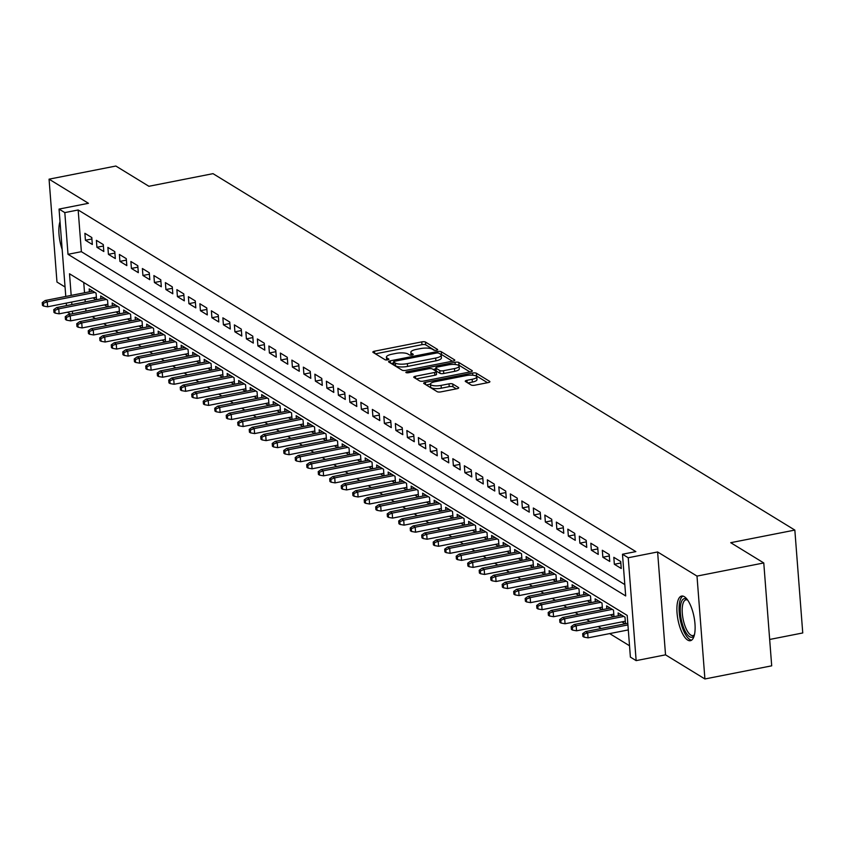<?xml version="1.0" encoding="UTF-8"?>
<svg xmlns="http://www.w3.org/2000/svg" width="845" height="845" viewBox="0 0 845 845"><rect width="100%" height="100%" fill="white"/><g stroke="black" fill="none" stroke-linecap="round" stroke-linejoin="round"><path stroke-width="1.27" d="M436.453 350.252A2.007 0.581 -4.4 0 0 437.657 349.619A2.007 0.581 -4.4 0 0 437.499 349.407L425.5 342.067A2.862 0.834 -4.4 0 0 421.75 341.887L374.557 351.182A2.862 0.834 -4.4 0 0 372.835 352.09A2.862 0.834 -4.4 0 0 373.067 352.386L385.056 359.738A2.007 0.581 -4.4 0 0 387.675 359.854A2.007 0.581 -4.4 0 0 388.89 359.22A2.007 0.581 -4.4 0 0 388.721 359.009L387.168 358.058A9.158 2.683 -4.4 0 1 386.429 357.118A9.158 2.683 -4.4 0 1 391.953 354.203L395.882 353.421A9.158 2.683 -4.4 0 1 407.892 353.981L409.445 354.932A2.007 0.581 -4.4 0 0 412.064 355.058A2.007 0.581 -4.4 0 0 413.268 354.425A2.007 0.581 -4.4 0 0 413.11 354.213L411.557 353.263A9.158 2.683 -4.4 0 1 410.818 352.312A9.158 2.683 -4.4 0 1 416.342 349.397L420.271 348.626A9.158 2.683 -4.4 0 1 432.27 349.186L433.823 350.136A2.007 0.581 -4.4 0 0 436.453 350.252M684.334 596.686A22.741 8.144 -101.1 0 0 681.609 596.063A22.741 8.144 -101.1 0 0 677.415 616.385A22.741 8.144 -101.1 0 0 687.672 640.066A22.741 8.144 -101.1 0 0 690.397 640.69A22.741 8.144 -101.1 0 0 694.601 620.357A22.741 8.144 -101.1 0 0 684.334 596.686M60.027 221.622A22.741 8.144 -101.1 0 0 62.171 249.497M467.845 382.965L472.366 382.077L472.154 379.289L466.979 380.313A2.862 0.834 -4.4 0 0 465.246 381.222A2.862 0.834 -4.4 0 0 465.479 381.517L471.183 385.014A2.862 0.834 -4.4 0 0 474.932 385.183L488.178 382.584A2.862 0.834 -4.4 0 0 489.899 381.665A2.862 0.834 -4.4 0 0 489.667 381.37L476.348 373.215A2.862 0.834 -4.4 0 0 472.598 373.036L425.405 382.331A2.862 0.834 -4.4 0 0 423.672 383.239A2.862 0.834 -4.4 0 0 423.905 383.535L437.224 391.7A2.862 0.834 -4.4 0 0 440.974 391.869L456.976 388.721A2.862 0.834 -4.4 0 0 458.698 387.813A2.862 0.834 -4.4 0 0 458.465 387.517L452.762 384.021A2.862 0.834 -4.4 0 0 449.012 383.852L441.079 385.404A7.658 2.239 -4.4 0 1 430.432 384.148L426.271 384.982M472.154 379.289A7.658 2.239 -4.4 0 0 476.77 376.859A7.658 2.239 -4.4 0 0 466.113 375.592L435.048 381.708A7.658 2.239 -4.4 0 0 430.432 384.148L430.644 386.925A7.658 2.239 -4.4 0 0 441.301 388.193L441.079 385.404M763.774 562.95L771.696 665.828L704.91 678.968L696.998 576.089L763.774 562.95L730.724 542.691L794.839 530.079L213.014 173.658L148.9 186.28L115.849 166.032L49.063 179.172L88.44 203.296L59.055 209.085L64.811 212.602L78.162 209.972L635.841 551.605L622.48 554.236L628.226 557.753L636.148 660.632L630.391 657.114L627.191 615.403L69.512 273.78L71.181 295.401M696.998 576.089L657.611 551.965L628.226 557.753M453.078 361.079A2.862 0.834 -4.4 0 0 454.8 360.171A2.862 0.834 -4.4 0 0 454.568 359.864L441.248 351.71A2.862 0.834 -4.4 0 0 437.499 351.531L390.305 360.826A2.862 0.834 -4.4 0 0 388.573 361.734A2.862 0.834 -4.4 0 0 388.806 362.03L402.125 370.195A2.862 0.834 -4.4 0 0 405.875 370.363L453.078 361.079M458.803 362.463L472.123 370.617A2.862 0.834 -4.4 0 1 472.344 370.913A2.862 0.834 -4.4 0 1 470.623 371.832L423.429 381.116A2.862 0.834 -4.4 0 1 419.68 380.947L413.976 377.451A2.862 0.834 -4.4 0 1 413.744 377.155A2.862 0.834 -4.4 0 1 415.465 376.247L434.615 372.476A2.862 0.834 -4.4 0 0 436.337 371.568A2.862 0.834 -4.4 0 0 436.104 371.272L432.323 368.948A2.862 0.834 -4.4 0 0 428.573 368.779L408.642 372.698A2.007 0.581 -4.4 0 1 405.853 372.37A2.007 0.581 -4.4 0 1 407.068 371.737L455.054 362.283A2.862 0.834 -4.4 0 1 458.803 362.463L459.015 365.241L469.978 371.958M49.063 179.172L56.974 282.05L65.054 287.004M621.899 621.878L625.046 623.811M610.396 614.833L613.544 616.765M598.894 607.798L602.052 609.72M587.402 600.753L590.549 602.686M575.899 593.708L579.057 595.64M564.407 586.662L567.555 588.595M552.905 579.617L556.052 581.55M541.402 572.572L544.56 574.505M529.91 565.527L533.058 567.46M518.407 558.492L521.555 560.415M506.905 551.447L510.063 553.369M495.413 544.402L498.561 546.335M483.91 537.357L487.069 539.29M472.418 530.311L475.566 532.244M460.916 523.266L464.063 525.199M449.413 516.221L452.571 518.154M437.921 509.176L441.069 511.109M426.419 502.141L429.577 504.064M414.927 495.096L418.074 497.029M403.424 488.051L406.572 489.984M391.922 481.006L395.08 482.939M380.43 473.96L383.577 475.893M368.927 466.915L372.085 468.848M357.435 459.87L360.583 461.803M345.932 452.825L349.08 454.758M334.43 445.79L337.588 447.713M322.938 438.745L326.086 440.678M311.435 431.7L314.593 433.633M299.943 424.655L303.091 426.588M288.441 417.61L291.588 419.542M276.938 410.564L280.096 412.497M265.446 403.519L268.594 405.452M253.944 396.485L257.102 398.407M242.452 389.439L245.599 391.362M230.949 382.394L234.097 384.327M219.446 375.349L222.605 377.282M207.954 368.304L211.102 370.237M196.452 361.259L199.61 363.192M184.96 354.213L188.108 356.146M173.457 347.168L176.605 349.101M161.955 340.134L165.113 342.056M150.463 333.088L153.61 335.021M138.96 326.043L142.118 327.976M127.458 318.998L130.616 320.931M115.966 311.953L119.113 313.886M104.463 304.908L107.621 306.841M91.788 237.529L84.891 233.304L85.429 240.255L92.327 244.48L91.788 237.529M103.291 244.575L96.393 240.35L96.921 247.3L103.819 251.525L103.291 244.575M114.783 251.62L107.885 247.395L108.424 254.345L115.321 258.57L114.783 251.62M126.285 258.665L119.388 254.44L119.916 261.39L126.824 265.615L126.285 258.665M137.788 265.71L130.88 261.485L131.419 268.435L138.316 272.66L137.788 265.71M149.28 272.755L142.382 268.52L142.921 275.481L149.819 279.706L149.28 272.755M160.782 279.79L153.885 275.565L154.413 282.515L161.31 286.751L160.782 279.79M172.274 286.835L165.377 282.61L165.916 289.56L172.813 293.785L172.274 286.835M183.777 293.88L176.88 289.655L177.408 296.606L184.316 300.831L183.777 293.88M195.279 300.926L188.372 296.701L188.91 303.651L195.808 307.876L195.279 300.926M206.771 307.971L199.874 303.746L200.413 310.696L207.31 314.921L206.771 307.971M218.274 315.016L211.377 310.791L211.905 317.741L218.802 321.966L218.274 315.016M229.766 322.061L222.869 317.836L223.407 324.786L230.305 329.011L229.766 322.061M241.269 329.106L234.371 324.871L234.899 331.832L241.807 336.056L241.269 329.106M252.771 336.141L245.863 331.916L246.402 338.866L253.299 343.091L252.771 336.141M264.263 343.186L257.366 338.961L257.905 345.911L264.802 350.136L264.263 343.186M275.766 350.231L268.868 346.006L269.397 352.957L276.294 357.181L275.766 350.231M287.258 357.277L280.36 353.052L280.899 360.002L287.796 364.227L287.258 357.277M298.76 364.322L291.863 360.097L292.391 367.047L299.299 371.272L298.76 364.322M310.263 371.367L303.355 367.142L303.894 374.092L310.791 378.317L310.263 371.367M321.755 378.412L314.858 374.177L315.396 381.137L322.294 385.362L321.755 378.412M333.257 385.447L326.36 381.222L326.888 388.172L333.786 392.407L333.257 385.447M344.749 392.492L337.852 388.267L338.391 395.217L345.288 399.442L344.749 392.492M356.252 399.537L349.355 395.312L349.883 402.262L356.791 406.487L356.252 399.537M367.755 406.582L360.847 402.357L361.385 409.307L368.283 413.532L367.755 406.582M379.247 413.627L372.349 409.402L372.888 416.353L379.785 420.578L379.247 413.627M390.749 420.673L383.852 416.448L384.38 423.398L391.277 427.623L390.749 420.673M402.241 427.718L395.344 423.493L395.882 430.443L402.78 434.668L402.241 427.718M413.744 434.763L406.846 430.527L407.385 437.488L414.282 441.713L413.744 434.763M425.246 441.798L418.338 437.573L418.877 444.523L425.774 448.758L425.246 441.798M436.738 448.843L429.841 444.618L430.38 451.568L437.277 455.793L436.738 448.843M448.241 455.888L441.343 451.663L441.872 458.613L448.769 462.838L448.241 455.888M459.733 462.933L452.835 458.708L453.374 465.658L460.271 469.883L459.733 462.933M471.235 469.978L464.338 465.753L464.877 472.704L471.774 476.929L471.235 469.978M482.738 477.024L475.841 472.799L476.369 479.749L483.266 483.974L482.738 477.024M494.23 484.069L487.333 479.844L487.871 486.794L494.769 491.019L494.23 484.069M505.732 491.103L498.835 486.878L499.363 493.829L506.271 498.064L505.732 491.103M517.224 498.149L510.327 493.924L510.866 500.874L517.763 505.099L517.224 498.149M528.727 505.194L521.83 500.969L522.368 507.919L529.266 512.144L528.727 505.194M540.23 512.239L533.332 508.014L533.86 514.964L540.758 519.189L540.23 512.239M551.722 519.284L544.824 515.059L545.363 522.009L552.26 526.234L551.722 519.284M563.224 526.329L556.327 522.104L556.855 529.054L563.763 533.279L563.224 526.329M574.727 533.375L567.819 529.15L568.358 536.1L575.255 540.325L574.727 533.375M586.219 540.42L579.321 536.184L579.86 543.145L586.757 547.37L586.219 540.42M597.721 547.454L590.824 543.229L591.352 550.179L598.249 554.415L597.721 547.454M609.213 554.5L602.316 550.275L602.855 557.225L609.752 561.45L609.213 554.5M620.716 561.545L613.819 557.32L614.347 564.27L621.255 568.495L620.716 561.545M78.162 209.972L81.373 251.683L624.814 584.592M92.232 316.621L95.39 318.554M103.734 323.667L106.882 325.6M115.226 330.712L118.384 332.645M126.729 337.757L129.876 339.69M138.231 344.802L141.379 346.735M149.723 351.847L152.882 353.78M161.226 358.893L164.374 360.815M172.718 365.927L175.876 367.86M184.221 372.972L187.368 374.905M195.723 380.018L198.871 381.951M207.215 387.063L210.373 388.996M218.718 394.108L221.865 396.041M230.22 401.153L233.368 403.086M241.712 408.198L244.87 410.121M253.215 415.244L256.362 417.166M264.707 422.278L267.865 424.211M276.209 429.323L279.357 431.256M287.712 436.369L290.86 438.301M299.204 443.414L302.362 445.347M310.707 450.459L313.854 452.392M322.198 457.504L325.357 459.437M333.701 464.549L336.849 466.472M345.204 471.594L348.351 473.517M356.696 478.629L359.854 480.562M368.198 485.674L371.346 487.607M379.69 492.719L382.848 494.652M391.193 499.765L394.34 501.698M402.695 506.81L405.843 508.743M414.187 513.855L417.345 515.788M425.69 520.9L428.837 522.823M437.182 527.935L440.34 529.868M448.684 534.98L451.832 536.913M460.187 542.025L463.335 543.958M471.679 549.07L474.837 551.003M483.182 556.116L486.329 558.049M494.674 563.161L497.832 565.094M506.176 570.206L509.324 572.128M517.679 577.251L520.826 579.174M529.171 584.286L532.329 586.219M540.673 591.331L543.821 593.264M552.165 598.376L555.323 600.309M563.668 605.421L566.815 607.354M575.17 612.467L578.318 614.399M586.662 619.512L589.821 621.445M598.165 626.557L601.313 628.479M609.657 633.592L629.525 645.76M83.739 282.494L84.532 292.771M85.049 299.426L85.239 301.94M85.757 308.594L85.947 311.108M92.971 297.862L96.119 299.795M89.39 291.81L89.169 288.916L96.066 293.141L96.573 299.711M100.893 298.855L100.671 295.961L107.569 300.186L108.075 306.756M112.385 305.901L112.163 303.006L119.06 307.231L119.567 313.791M123.888 312.946L123.666 310.052L130.563 314.277L131.07 320.836M135.39 319.991L135.158 317.086L142.066 321.322L142.562 327.881M146.882 327.036L146.66 324.131L153.558 328.356L154.065 334.926M158.385 334.081L158.163 331.177L165.06 335.402L165.567 341.971M169.877 341.116L169.655 338.222L176.552 342.447L177.059 349.017M181.379 348.161L181.157 345.267L188.055 349.492L188.562 356.062M192.882 355.206L192.649 352.312L199.557 356.537L200.054 363.107M204.374 362.251L204.152 359.357L211.049 363.582L211.556 370.142M215.876 369.297L215.655 366.403L222.552 370.628L223.059 377.187M227.368 376.342L227.147 373.437L234.044 377.673L234.551 384.232M238.871 383.387L238.649 380.482L245.546 384.707L246.053 391.277M250.373 390.432L250.152 387.528L257.049 391.753L257.556 398.322M261.865 397.467L261.644 394.573L268.541 398.798L269.048 405.368M273.368 404.512L273.146 401.618L280.044 405.843L280.551 412.413M284.86 411.557L284.638 408.663L291.536 412.888L292.043 419.458M296.363 418.602L296.141 415.708L303.038 419.933L303.545 426.493M307.865 425.648L307.643 422.743L314.541 426.978L315.048 433.538M319.357 432.693L319.135 429.788L326.033 434.013L326.54 440.583M330.86 439.738L330.638 436.833L337.535 441.058L338.042 447.628M342.352 446.783L342.13 443.878L349.038 448.103L349.534 454.673M353.854 453.818L353.632 450.924L360.53 455.149L361.037 461.719M365.357 460.863L365.135 457.969L372.032 462.194L372.539 468.764M376.849 467.908L376.627 465.014L383.524 469.239L384.031 475.798M388.351 474.953L388.13 472.059L395.027 476.284L395.534 482.844M399.854 481.999L399.622 479.094L406.529 483.329L407.026 489.889M411.346 489.044L411.124 486.139L418.021 490.364L418.528 496.934M422.849 496.089L422.627 493.184L429.524 497.409L430.031 503.979M434.341 503.124L434.119 500.229L441.016 504.454L441.523 511.024M445.843 510.169L445.621 507.275L452.519 511.5L453.026 518.069M457.346 517.214L457.113 514.32L464.021 518.545L464.518 525.115M468.838 524.259L468.616 521.365L475.513 525.59L476.02 532.149M480.34 531.304L480.118 528.41L487.016 532.635L487.523 539.194M491.832 538.349L491.61 535.445L498.508 539.68L499.015 546.24M503.335 545.395L503.113 542.49L510.01 546.715L510.517 553.285M514.837 552.44L514.605 549.535L521.513 553.76L522.009 560.33M526.329 559.474L526.108 556.58L533.005 560.805L533.512 567.375M537.832 566.52L537.61 563.626L544.507 567.851L545.014 574.42M549.324 573.565L549.102 570.671L555.999 574.896L556.506 581.455M560.827 580.61L560.605 577.716L567.502 581.941L568.009 588.5M572.329 587.655L572.097 584.751L579.005 588.986L579.501 595.545M583.821 594.7L583.599 591.796L590.497 596.021L591.004 602.591M595.324 601.746L595.102 598.841L601.999 603.066L602.506 609.636M606.816 608.78L606.594 605.886L613.491 610.111L613.998 616.681M618.318 615.825L618.096 612.931L624.994 617.156L625.501 623.726M769.668 639.464L802.75 632.958L794.839 530.079M657.611 551.965L665.533 654.843L704.91 678.968M665.533 654.843L636.148 660.632M70.526 314.139L67.378 312.206M64.811 212.602L68.012 254.313L625.691 595.936L622.48 554.236M66.491 305.626L66.29 303.123M65.783 296.458L59.055 209.085M71.688 302.056L71.888 304.57M72.395 311.224L72.585 313.738M81.373 251.683L68.012 254.313M85.429 240.255L91.904 238.987M96.921 247.3L103.396 246.022M108.424 254.345L114.899 253.067M119.916 261.39L126.391 260.112M131.419 268.435L137.893 267.157M142.921 275.481L149.396 274.202M154.413 282.515L160.888 281.248M165.916 289.56L172.391 288.293M177.408 296.606L183.883 295.327M188.91 303.651L195.385 302.373M200.413 310.696L206.888 309.418M211.905 317.741L218.38 316.463M223.407 324.786L229.882 323.508M234.899 331.832L241.385 330.553M246.402 338.866L252.877 337.599M257.905 345.911L264.379 344.644M269.397 352.957L275.871 351.678M280.899 360.002L287.374 358.724M292.391 367.047L298.876 365.769M303.894 374.092L310.368 372.814M315.396 381.137L321.871 379.859M326.888 388.172L333.363 386.904M338.391 395.217L344.866 393.95M349.883 402.262L356.368 400.984M361.385 409.307L367.86 408.029M372.888 416.353L379.363 415.075M384.38 423.398L390.855 422.12M395.882 430.443L402.357 429.165M407.385 437.488L413.86 436.21M418.877 444.523L425.352 443.255M430.38 451.568L436.854 450.3M441.872 458.613L448.346 457.335M453.374 465.658L459.849 464.38M464.877 472.704L471.352 471.425M476.369 479.749L482.844 478.471M487.871 486.794L494.346 485.516M499.363 493.829L505.838 492.561M510.866 500.874L517.341 499.606M522.368 507.919L528.843 506.651M533.86 514.964L540.335 513.686M545.363 522.009L551.838 520.731M556.855 529.054L563.33 527.776M568.358 536.1L574.832 534.822M579.86 543.145L586.335 541.867M591.352 550.179L597.827 548.912M602.855 557.225L609.329 555.957M614.347 564.27L620.832 562.992M410.818 352.312L411.029 355.09A9.158 2.683 -4.4 0 0 411.04 355.175M386.429 357.118L386.651 359.896A9.158 2.683 -4.4 0 0 386.651 359.97M434.71 350.358L425.722 344.844A2.862 0.834 -4.4 0 0 421.972 344.675L375.423 353.833M393.643 362.991L391.161 363.477M452.424 361.206L441.46 354.488A2.862 0.834 -4.4 0 0 440.467 354.203A9.158 2.683 -4.4 0 1 441.196 355.143A9.158 2.683 -4.4 0 1 435.682 358.058L407.364 363.635A9.158 2.683 -4.4 0 1 395.354 363.075L393.717 362.072A2.007 0.581 -4.4 0 1 393.559 361.861A2.007 0.581 -4.4 0 1 394.763 361.227L436.2 353.073A2.007 0.581 -4.4 0 1 438.819 353.189L440.456 354.192M393.897 364.417A2.007 0.581 -4.4 0 0 393.77 364.649A2.007 0.581 -4.4 0 0 393.939 364.85L393.717 362.072M441.196 355.143L441.417 357.921A9.158 2.683 -4.4 0 1 435.893 360.836L407.575 366.413A9.158 2.683 -4.4 0 1 395.566 365.853L393.939 364.85M416.332 378.898L434.826 375.254A2.862 0.834 -4.4 0 0 436.548 374.346A2.862 0.834 -4.4 0 0 436.316 374.05M433.105 369.434L435.84 368.895M454.473 368.568A7.658 2.239 -4.4 0 0 459.088 366.128A7.658 2.239 -4.4 0 0 448.431 364.871L437.488 367.026A2.862 0.834 -4.4 0 0 435.766 367.934A2.862 0.834 -4.4 0 0 435.999 368.23L439.78 370.543A2.862 0.834 -4.4 0 0 443.53 370.723L454.473 368.568L454.684 371.346A7.658 2.239 -4.4 0 0 459.3 368.906L459.088 366.128M436.157 370.385A2.862 0.834 -4.4 0 0 435.978 370.712A2.862 0.834 -4.4 0 0 436.21 371.008L435.999 368.23M454.684 371.346L443.741 373.501A2.862 0.834 -4.4 0 1 439.991 373.332L436.21 371.008M459.015 365.241A2.862 0.834 -4.4 0 0 457.451 364.903M472.366 382.077A7.658 2.239 -4.4 0 0 476.981 379.637L476.77 376.859M456.321 388.848L452.983 386.799A2.862 0.834 -4.4 0 0 449.234 386.63L441.301 388.193M487.523 382.711L476.569 375.993A2.862 0.834 -4.4 0 0 475.27 375.676M42.25 302.594L42.461 305.372L43.613 306.08L43.401 303.302L42.25 302.594L45.176 300.514L47.246 301.792L47.637 306.788L96.383 297.197M43.401 303.302L47.246 301.792L94.872 292.412M45.176 300.514L92.802 291.145M47.637 306.788L43.613 306.08M694.337 635.229A19.688 7.056 78.9 0 1 694.305 635.271A19.688 7.056 78.9 0 1 682.147 623.219A19.688 7.056 78.9 0 1 680.806 603.943A19.688 7.056 78.9 0 1 687.291 599.601A19.688 7.056 78.9 0 1 687.323 599.633M687.619 600.034A18.231 6.528 -101.1 0 0 685.96 599.813A18.231 6.528 -101.1 0 0 683.922 622.564A18.231 6.528 -101.1 0 0 692.995 635.577A18.231 6.528 -101.1 0 0 694.453 634.732M682.929 596.084A22.604 8.101 -101.1 0 0 681.26 624.001A22.604 8.101 -101.1 0 0 691.601 640.161M53.753 309.64L53.964 312.418L55.115 313.125L54.893 310.347L53.753 309.64L56.678 307.559L58.749 308.826L59.129 313.833L107.875 304.242M54.893 310.347L58.749 308.826L106.375 299.457M56.678 307.559L104.305 298.19M59.129 313.833L55.115 313.125M65.245 316.685L65.456 319.463L66.607 320.171L66.396 317.393L65.245 316.685L68.17 314.604L70.241 315.872L70.631 320.878L119.377 311.287M66.396 317.393L70.241 315.872L117.867 306.503M68.17 314.604L115.797 305.235M70.631 320.878L66.607 320.171M76.747 323.73L76.958 326.508L78.11 327.216L77.898 324.427L76.747 323.73L79.673 321.649L81.743 322.917L82.123 327.923L130.88 318.322M77.898 324.427L81.743 322.917L129.369 313.537M79.673 321.649L127.299 312.27M82.123 327.923L78.11 327.216M88.239 330.775L88.461 333.553L89.612 334.261L89.39 331.472L88.239 330.775L91.175 328.694L93.246 329.962L93.626 334.969L142.372 325.367M89.39 331.472L93.246 329.962L140.872 320.582M91.175 328.694L138.802 319.315M93.626 334.969L89.612 334.261M99.742 337.82L99.953 340.598L101.104 341.296L100.893 338.518L99.742 337.82L102.667 335.74L104.738 337.007L105.129 342.014L153.874 332.412M100.893 338.518L104.738 337.007L152.364 327.628M102.667 335.74L150.294 326.36M105.129 342.014L101.104 341.296M111.244 344.855L111.455 347.644L112.607 348.341L112.385 345.563L111.244 344.855L114.17 342.785L116.24 344.052L116.621 349.059L165.367 339.458M112.385 345.563L116.24 344.052L163.867 334.673M114.17 342.785L161.796 333.405M116.621 349.059L112.607 348.341M122.736 351.9L122.947 354.678L124.099 355.386L123.888 352.608L122.736 351.9L125.662 349.83L127.732 351.097L128.123 356.094L176.869 346.503M123.888 352.608L127.732 351.097L175.359 341.718M125.662 349.83L173.288 340.45M128.123 356.094L124.099 355.386M134.239 358.945L134.45 361.723L135.601 362.431L135.39 359.653L134.239 358.945L137.165 356.865L139.235 358.132L139.615 363.139L188.372 353.548M135.39 359.653L139.235 358.132L186.861 348.763M137.165 356.865L184.791 347.496M139.615 363.139L135.601 362.431M145.731 365.991L145.953 368.769L147.104 369.476L146.882 366.698L145.731 365.991L148.667 363.91L150.737 365.177L151.118 370.184L199.864 360.593M146.882 366.698L150.737 365.177L198.364 355.808M148.667 363.91L196.293 354.541M151.118 370.184L147.104 369.476M157.233 373.036L157.445 375.814L158.596 376.521L158.385 373.743L157.233 373.036L160.159 370.955L162.229 372.222L162.62 377.229L211.366 367.628M158.385 373.743L162.229 372.222L209.856 362.854M160.159 370.955L207.785 361.575M162.62 377.229L158.596 376.521M168.736 380.081L168.947 382.859L170.098 383.567L169.887 380.778L168.736 380.081L171.662 378L173.732 379.268L174.112 384.274L222.858 374.673M169.887 380.778L173.732 379.268L221.358 369.888M171.662 378L219.288 368.621M174.112 384.274L170.098 383.567M180.228 387.126L180.45 389.904L181.59 390.612L181.379 387.823L180.228 387.126L183.154 385.045L185.224 386.313L185.615 391.32L234.361 381.718M181.379 387.823L185.224 386.313L232.85 376.933M183.154 385.045L230.78 375.666M185.615 391.32L181.59 390.612M191.731 394.161L191.942 396.949L193.093 397.646L192.882 394.868L191.731 394.161L194.656 392.091L196.727 393.358L197.107 398.365L245.863 388.763M192.882 394.868L196.727 393.358L244.353 383.979M194.656 392.091L242.283 382.711M197.107 398.365L193.093 397.646M203.222 401.206L203.444 403.994L204.596 404.692L204.374 401.914L203.222 401.206L206.159 399.136L208.229 400.403L208.609 405.41L257.355 395.809M204.374 401.914L208.229 400.403L255.855 391.024M206.159 399.136L253.785 389.756M208.609 405.41L204.596 404.692M214.725 408.251L214.936 411.029L216.088 411.737L215.876 408.959L214.725 408.251L217.651 406.17L219.721 407.448L220.112 412.445L268.858 402.854M215.876 408.959L219.721 407.448L267.347 398.069M217.651 406.17L265.277 396.801M220.112 412.445L216.088 411.737M226.228 415.296L226.439 418.074L227.59 418.782L227.379 416.004L226.228 415.296L229.153 413.216L231.224 414.483L231.604 419.49L280.35 409.899M227.379 416.004L231.224 414.483L278.85 405.114M229.153 413.216L276.78 403.847M231.604 419.49L227.59 418.782M237.72 422.342L237.941 425.119L239.082 425.827L238.871 423.049L237.72 422.342L240.645 420.261L242.716 421.528L243.106 426.535L291.852 416.944M238.871 423.049L242.716 421.528L290.342 412.159M240.645 420.261L288.272 410.892M243.106 426.535L239.082 425.827M249.222 429.387L249.433 432.165L250.585 432.872L250.373 430.084L249.222 429.387L252.148 427.306L254.218 428.573L254.598 433.58L303.355 423.979M250.373 430.084L254.218 428.573L301.845 419.194M252.148 427.306L299.774 417.926M254.598 433.58L250.585 432.872M260.725 436.432L260.936 439.21L262.087 439.918L261.865 437.129L260.725 436.432L263.651 434.351L265.721 435.619L266.101 440.625L314.847 431.024M261.865 437.129L265.721 435.619L313.347 426.239M263.651 434.351L311.277 424.972M266.101 440.625L262.087 439.918M272.217 443.477L272.428 446.255L273.579 446.952L273.368 444.174L272.217 443.477L275.143 441.396L277.213 442.664L277.604 447.67L326.35 438.069M273.368 444.174L277.213 442.664L324.839 433.284M275.143 441.396L322.769 432.017M277.604 447.67L273.579 446.952M283.719 450.512L283.931 453.3L285.082 453.997L284.871 451.219L283.719 450.512L286.645 448.441L288.715 449.709L289.096 454.716L337.842 445.114M284.871 451.219L288.715 449.709L336.342 440.329M286.645 448.441L334.271 439.062M289.096 454.716L285.082 453.997M295.211 457.557L295.433 460.345L296.574 461.043L296.363 458.265L295.211 457.557L298.137 455.487L300.207 456.754L300.598 461.75L349.344 452.159M296.363 458.265L300.207 456.754L347.834 447.375M298.137 455.487L345.774 446.107M300.598 461.75L296.574 461.043M306.714 464.602L306.925 467.38L308.076 468.088L307.865 465.31L306.714 464.602L309.64 462.521L311.71 463.789L312.09 468.795L360.847 459.205M307.865 465.31L311.71 463.789L359.336 454.42M309.64 462.521L357.266 453.152M312.09 468.795L308.076 468.088M318.216 471.647L318.428 474.425L319.579 475.133L319.357 472.355L318.216 471.647L321.142 469.566L323.212 470.834L323.593 475.841L372.339 466.25M319.357 472.355L323.212 470.834L370.839 461.465M321.142 469.566L368.769 460.198M323.593 475.841L319.579 475.133M329.708 478.692L329.92 481.47L331.071 482.178L330.86 479.4L329.708 478.692L332.634 476.612L334.704 477.879L335.095 482.886L383.841 473.295M330.86 479.4L334.704 477.879L382.331 468.51M332.634 476.612L380.261 467.243M335.095 482.886L331.071 482.178M341.211 485.738L341.422 488.516L342.574 489.223L342.362 486.435L341.211 485.738L344.137 483.657L346.207 484.924L346.587 489.931L395.333 480.33M342.362 486.435L346.207 484.924L393.833 475.545M344.137 483.657L391.763 474.277M346.587 489.931L342.574 489.223M352.703 492.783L352.925 495.561L354.066 496.268L353.854 493.48L352.703 492.783L355.629 490.702L357.699 491.97L358.09 496.976L406.836 487.375M353.854 493.48L357.699 491.97L405.325 482.59M355.629 490.702L403.266 481.323M358.09 496.976L354.066 496.268M364.206 499.817L364.417 502.606L365.568 503.303L365.357 500.525L364.206 499.817L367.131 497.747L369.202 499.015L369.582 504.021L418.338 494.42M365.357 500.525L369.202 499.015L416.828 489.635M367.131 497.747L414.758 488.368M369.582 504.021L365.568 503.303M375.708 506.863L375.919 509.651L377.071 510.348L376.849 507.57L375.708 506.863L378.634 504.792L380.704 506.06L381.084 511.067L429.83 501.465M376.849 507.57L380.704 506.06L428.33 496.68M378.634 504.792L426.26 495.413M381.084 511.067L377.071 510.348M387.2 513.908L387.411 516.686L388.563 517.393L388.351 514.616L387.2 513.908L390.126 511.838L392.196 513.105L392.587 518.101L441.333 508.51M388.351 514.616L392.196 513.105L439.822 503.726M390.126 511.838L437.752 502.458M392.587 518.101L388.563 517.393M398.703 520.953L398.914 523.731L400.065 524.439L399.854 521.661L398.703 520.953L401.628 518.872L403.699 520.14L404.079 525.146L452.825 515.556M399.854 521.661L403.699 520.14L451.325 510.771M401.628 518.872L449.255 509.503M404.079 525.146L400.065 524.439M410.195 527.998L410.416 530.776L411.557 531.484L411.346 528.706L410.195 527.998L413.131 525.917L415.191 527.185L415.582 532.192L464.327 522.601M411.346 528.706L415.191 527.185L462.828 517.816M413.131 525.917L460.757 516.548M415.582 532.192L411.557 531.484M421.697 535.043L421.908 537.821L423.06 538.529L422.849 535.751L421.697 535.043L424.623 532.963L426.693 534.23L427.084 539.237L475.83 529.635M422.849 535.751L426.693 534.23L474.32 524.861M424.623 532.963L472.249 523.583M427.084 539.237L423.06 538.529M433.2 542.089L433.411 544.867L434.562 545.574L434.341 542.786L433.2 542.089L436.126 540.008L438.196 541.275L438.576 546.282L487.322 536.681M434.341 542.786L438.196 541.275L485.822 531.896M436.126 540.008L483.752 530.628M438.576 546.282L434.562 545.574M444.692 549.134L444.903 551.912L446.054 552.609L445.843 549.831L444.692 549.134L447.618 547.053L449.688 548.32L450.079 553.327L498.825 543.726M445.843 549.831L449.688 548.32L497.314 538.941M447.618 547.053L495.244 537.673M450.079 553.327L446.054 552.609M456.194 556.168L456.406 558.957L457.557 559.654L457.346 556.876L456.194 556.168L459.12 554.098L461.19 555.366L461.571 560.372L510.327 550.771M457.346 556.876L461.19 555.366L508.817 545.986M459.12 554.098L506.746 544.719M461.571 560.372L457.557 559.654M467.686 563.214L467.908 566.002L469.059 566.699L468.838 563.921L467.686 563.214L470.623 561.143L472.682 562.411L473.073 567.407L521.819 557.816M468.838 563.921L472.682 562.411L520.319 553.031M470.623 561.143L518.249 551.764M473.073 567.407L469.059 566.699M479.189 570.259L479.4 573.037L480.551 573.744L480.34 570.966L479.189 570.259L482.115 568.178L484.185 569.456L484.576 574.452L533.322 564.861M480.34 570.966L484.185 569.456L531.811 560.077M482.115 568.178L529.741 558.809M484.576 574.452L480.551 573.744M490.691 577.304L490.903 580.082L492.054 580.79L491.832 578.012L490.691 577.304L493.617 575.223L495.688 576.491L496.068 581.497L544.814 571.907M491.832 578.012L495.688 576.491L543.314 567.122M493.617 575.223L541.244 565.854M496.068 581.497L492.054 580.79M502.183 584.349L502.395 587.127L503.546 587.835L503.335 585.057L502.183 584.349L505.109 582.268L507.18 583.536L507.57 588.543L556.316 578.952M503.335 585.057L507.18 583.536L554.806 574.167M505.109 582.268L552.736 572.899M507.57 588.543L503.546 587.835M513.686 591.394L513.897 594.172L515.049 594.88L514.837 592.091L513.686 591.394L516.612 589.314L518.682 590.581L519.062 595.588L567.819 585.986M514.837 592.091L518.682 590.581L566.308 581.202M516.612 589.314L564.238 579.934M519.062 595.588L515.049 594.88M525.178 598.44L525.4 601.217L526.551 601.925L526.329 599.137L525.178 598.44L528.114 596.359L530.185 597.626L530.565 602.633L579.311 593.032M526.329 599.137L530.185 597.626L577.811 588.247M528.114 596.359L575.741 586.979M530.565 602.633L526.551 601.925M536.681 605.485L536.892 608.263L538.043 608.96L537.832 606.182L536.681 605.485L539.606 603.404L541.677 604.671L542.067 609.678L590.813 600.077M537.832 606.182L541.677 604.671L589.303 595.292M539.606 603.404L587.233 594.024M542.067 609.678L538.043 608.96M548.183 612.519L548.394 615.308L549.546 616.005L549.335 613.227L548.183 612.519L551.109 610.449L553.179 611.717L553.559 616.723L602.305 607.122M549.335 613.227L553.179 611.717L600.806 602.337M551.109 610.449L598.735 601.07M553.559 616.723L549.546 616.005M559.675 619.565L559.897 622.342L561.038 623.05L560.827 620.272L559.675 619.565L562.601 617.494L564.671 618.762L565.062 623.758L613.808 614.167M560.827 620.272L564.671 618.762L612.298 609.382M562.601 617.494L610.227 608.115M565.062 623.758L561.038 623.05M571.178 626.61L571.389 629.388L572.54 630.095L572.329 627.317L571.178 626.61L574.104 624.529L576.174 625.796L576.554 630.803L625.311 621.212M572.329 627.317L576.174 625.796L623.8 616.428M574.104 624.529L621.73 615.16M576.554 630.803L572.54 630.095M582.67 633.655L582.892 636.433L584.043 637.141L583.821 634.363L582.67 633.655L585.606 631.574L587.676 632.842L588.057 637.848L628.3 629.926M583.821 634.363L587.676 632.842L627.919 624.92M585.606 631.574L627.793 623.272M588.057 637.848L584.043 637.141M411.705 355.122L411.557 353.263M387.316 359.917L387.168 358.058M374.726 353.411L374.557 351.182M421.972 344.675L421.75 341.887M425.722 344.844L425.5 342.067M390.474 363.054L390.305 360.826M437.604 352.957L437.499 351.531M441.46 354.488L441.248 351.71M454.621 360.498L454.568 359.864M395.566 365.853L395.354 363.075M407.575 366.413L407.364 363.635M435.893 360.836L435.682 358.058M472.165 371.251L472.123 370.617M415.645 378.475L415.465 376.247M434.826 375.254L434.615 372.476M407.153 372.814L407.068 371.737M455.223 364.501L455.054 362.283M439.991 373.332L439.78 370.543M443.741 373.501L443.53 370.723M467.148 382.542L466.979 380.313M449.234 386.63L449.012 383.852M452.983 386.799L452.762 384.021M458.518 388.14L458.465 387.517M425.574 384.559L425.405 382.331M472.767 375.212L472.598 373.036M476.569 375.993L476.348 373.215M489.72 381.993L489.667 381.37M393.77 364.649L393.559 361.861M436.548 374.346L436.337 371.568M435.978 370.712L435.766 367.934"/></g></svg>
